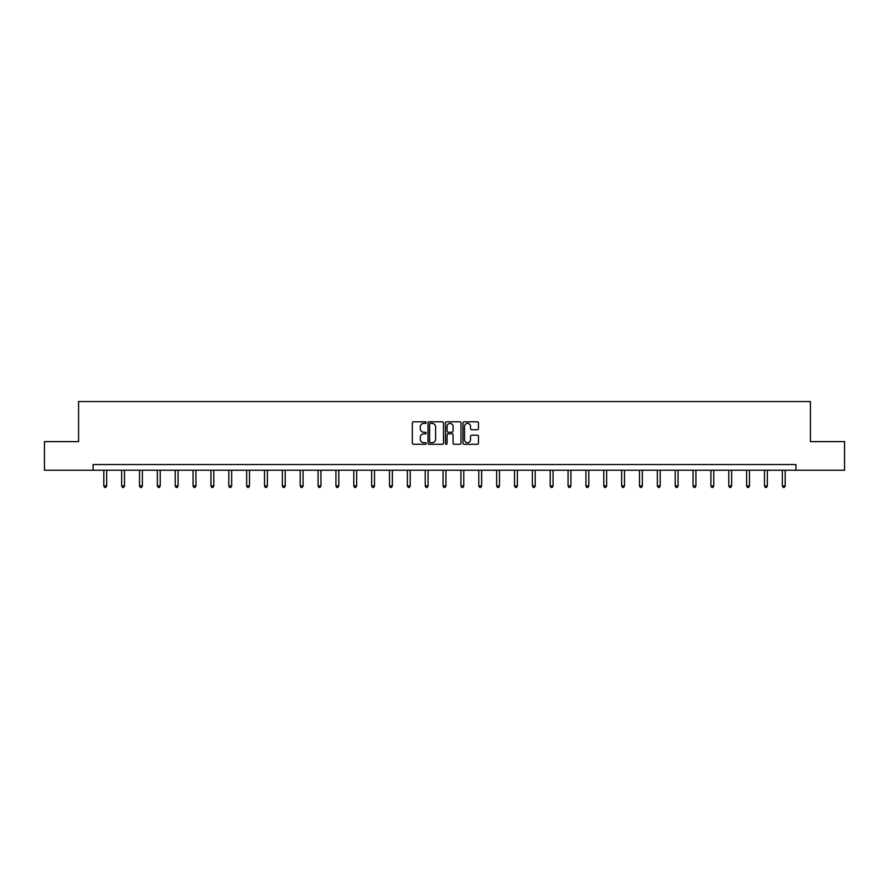 <?xml version="1.0" encoding="UTF-8"?>
<svg xmlns="http://www.w3.org/2000/svg" width="889" height="889" viewBox="0 0 889 889"><rect width="100%" height="100%" fill="white"/><g stroke="black" fill="none" stroke-linecap="round" stroke-linejoin="round"><path stroke-width="1.33" d="M426.187 422.597A0.789 0.789 0 0 0 425.398 421.808L413.463 421.808A1.122 1.122 0 0 0 412.34 422.931L412.34 443.155A1.122 1.122 0 0 0 413.463 444.278L425.398 444.278A0.789 0.789 0 0 0 426.187 443.489A0.789 0.789 0 0 0 425.398 442.7L423.853 442.7A3.6 3.6 0 0 1 420.264 439.11L420.264 437.421A3.6 3.6 0 0 1 423.853 433.832L425.398 433.832A0.789 0.789 0 0 0 426.187 433.043A0.789 0.789 0 0 0 425.398 432.254L423.853 432.254A3.6 3.6 0 0 1 420.264 428.665L420.264 426.976A3.6 3.6 0 0 1 423.853 423.375L425.398 423.375A0.789 0.789 0 0 0 426.187 422.597M477.337 429.731A1.122 1.122 0 0 0 478.46 428.609L478.46 422.931A1.122 1.122 0 0 0 477.337 421.808L464.08 421.808A1.122 1.122 0 0 0 462.958 422.931L462.958 443.155A1.122 1.122 0 0 0 464.08 444.278L477.337 444.278A1.122 1.122 0 0 0 478.46 443.155L478.46 436.299A1.122 1.122 0 0 0 477.337 435.177L471.659 435.177A1.122 1.122 0 0 0 470.537 436.299L470.537 439.699A3 3 0 0 1 467.536 442.7A3 3 0 0 1 464.525 439.699L464.525 426.387A3 3 0 0 1 467.536 423.375A3 3 0 0 1 470.537 426.387L470.537 428.609A1.122 1.122 0 0 0 471.659 429.731L477.337 429.731M93.101 470.248L44.45 470.248L44.45 441.622L78.565 441.622L78.565 401.561L810.435 401.561L810.435 441.622L844.55 441.622L844.55 470.248L795.899 470.248L795.899 464.525L93.101 464.525L93.101 470.248L795.899 470.248M443.522 422.931A1.122 1.122 0 0 0 442.389 421.808L429.131 421.808A1.122 1.122 0 0 0 428.009 422.931L428.009 443.155A1.122 1.122 0 0 0 429.131 444.278L442.389 444.278A1.122 1.122 0 0 0 443.522 443.155L443.522 422.931M446.611 421.808L459.869 421.808A1.122 1.122 0 0 1 460.991 422.931L460.991 443.155A1.122 1.122 0 0 1 459.869 444.278L454.19 444.278A1.122 1.122 0 0 1 453.068 443.155L453.068 434.954A1.122 1.122 0 0 0 451.945 433.832L448.178 433.832A1.122 1.122 0 0 0 447.056 434.954L447.056 443.489A0.789 0.789 0 0 1 446.267 444.278A0.789 0.789 0 0 1 445.478 443.489L445.478 422.931A1.122 1.122 0 0 1 446.611 421.808M430.376 423.375A0.789 0.789 0 0 0 429.587 424.164L429.587 441.922A0.789 0.789 0 0 0 430.376 442.7L431.998 442.7A3.6 3.6 0 0 0 435.599 439.11L435.599 426.976A3.6 3.6 0 0 0 431.998 423.375L430.376 423.375M453.068 426.442A3 3 0 0 0 450.056 423.431A3 3 0 0 0 447.056 426.442L447.056 431.132A1.122 1.122 0 0 0 448.178 432.254L451.945 432.254A1.122 1.122 0 0 0 453.068 431.132L453.068 426.442M103.802 470.248L103.802 485.95L106.658 485.95L106.658 470.248M106.658 485.95L105.802 487.439L104.658 487.439L103.802 485.95M121.66 470.248L121.66 485.95L124.516 485.95L124.516 470.248M124.516 485.95L123.66 487.439L122.515 487.439L121.66 485.95M139.517 470.248L139.517 485.95L142.373 485.95L142.373 470.248M142.373 485.95L141.518 487.439L140.373 487.439L139.517 485.95M157.364 470.248L157.364 485.95L160.231 485.95L160.231 470.248M160.231 485.95L159.375 487.439L158.231 487.439L157.364 485.95M175.222 470.248L175.222 485.95L178.089 485.95L178.089 470.248M178.089 485.95L177.222 487.439L176.078 487.439L175.222 485.95M193.08 470.248L193.08 485.95L195.947 485.95L195.947 470.248M195.947 485.95L195.08 487.439L193.935 487.439L193.08 485.95M210.937 470.248L210.937 485.95L213.793 485.95L213.793 470.248M213.793 485.95L212.938 487.439L211.793 487.439L210.937 485.95M228.795 470.248L228.795 485.95L231.651 485.95L231.651 470.248M231.651 485.95L230.796 487.439L229.651 487.439L228.795 485.95M246.653 470.248L246.653 485.95L249.509 485.95L249.509 470.248M249.509 485.95L248.653 487.439L247.509 487.439L246.653 485.95M264.511 470.248L264.511 485.95L267.367 485.95L267.367 470.248M267.367 485.95L266.511 487.439L265.367 487.439L264.511 485.95M282.358 470.248L282.358 485.95L285.225 485.95L285.225 470.248M285.225 485.95L284.369 487.439L283.224 487.439L282.358 485.95M300.215 470.248L300.215 485.95L303.082 485.95L303.082 470.248M303.082 485.95L302.227 487.439L301.082 487.439L300.215 485.95M318.073 470.248L318.073 485.95L320.94 485.95L320.94 470.248M320.94 485.95L320.073 487.439L318.929 487.439L318.073 485.95M335.931 470.248L335.931 485.95L338.798 485.95L338.798 470.248M338.798 485.95L337.931 487.439L336.787 487.439L335.931 485.95M353.789 470.248L353.789 485.95L356.645 485.95L356.645 470.248M356.645 485.95L355.789 487.439L354.644 487.439L353.789 485.95M371.646 470.248L371.646 485.95L374.502 485.95L374.502 470.248M374.502 485.95L373.647 487.439L372.502 487.439L371.646 485.95M389.504 470.248L389.504 485.95L392.36 485.95L392.36 470.248M392.36 485.95L391.504 487.439L390.36 487.439L389.504 485.95M407.362 470.248L407.362 485.95L410.218 485.95L410.218 470.248M410.218 485.95L409.362 487.439L408.218 487.439L407.362 485.95M425.209 470.248L425.209 485.95L428.076 485.95L428.076 470.248M428.076 485.95L427.22 487.439L426.075 487.439L425.209 485.95M443.066 470.248L443.066 485.95L445.934 485.95L445.934 470.248M445.934 485.95L445.078 487.439L443.922 487.439L443.066 485.95M460.924 470.248L460.924 485.95L463.791 485.95L463.791 470.248M463.791 485.95L462.925 487.439L461.78 487.439L460.924 485.95M478.782 470.248L478.782 485.95L481.638 485.95L481.638 470.248M481.638 485.95L480.782 487.439L479.638 487.439L478.782 485.95M496.64 470.248L496.64 485.95L499.496 485.95L499.496 470.248M499.496 485.95L498.64 487.439L497.496 487.439L496.64 485.95M514.498 470.248L514.498 485.95L517.354 485.95L517.354 470.248M517.354 485.95L516.498 487.439L515.353 487.439L514.498 485.95M532.355 470.248L532.355 485.95L535.211 485.95L535.211 470.248M535.211 485.95L534.356 487.439L533.211 487.439L532.355 485.95M550.202 470.248L550.202 485.95L553.069 485.95L553.069 470.248M553.069 485.95L552.213 487.439L551.069 487.439L550.202 485.95M568.06 470.248L568.06 485.95L570.927 485.95L570.927 470.248M570.927 485.95L570.071 487.439L568.927 487.439L568.06 485.95M585.918 470.248L585.918 485.95L588.785 485.95L588.785 470.248M588.785 485.95L587.918 487.439L586.773 487.439L585.918 485.95M603.775 470.248L603.775 485.95L606.642 485.95L606.642 470.248M606.642 485.95L605.776 487.439L604.631 487.439L603.775 485.95M621.633 470.248L621.633 485.95L624.489 485.95L624.489 470.248M624.489 485.95L623.634 487.439L622.489 487.439L621.633 485.95M639.491 470.248L639.491 485.95L642.347 485.95L642.347 470.248M642.347 485.95L641.491 487.439L640.347 487.439L639.491 485.95M657.349 470.248L657.349 485.95L660.205 485.95L660.205 470.248M660.205 485.95L659.349 487.439L658.204 487.439L657.349 485.95M675.207 470.248L675.207 485.95L678.063 485.95L678.063 470.248M678.063 485.95L677.207 487.439L676.062 487.439L675.207 485.95M693.053 470.248L693.053 485.95L695.92 485.95L695.92 470.248M695.92 485.95L695.065 487.439L693.92 487.439L693.053 485.95M710.911 470.248L710.911 485.95L713.778 485.95L713.778 470.248M713.778 485.95L712.922 487.439L711.778 487.439L710.911 485.95M728.769 470.248L728.769 485.95L731.636 485.95L731.636 470.248M731.636 485.95L730.769 487.439L729.625 487.439L728.769 485.95M746.627 470.248L746.627 485.95L749.483 485.95L749.483 470.248M749.483 485.95L748.627 487.439L747.482 487.439L746.627 485.95M764.484 470.248L764.484 485.95L767.34 485.95L767.34 470.248M767.34 485.95L766.485 487.439L765.34 487.439L764.484 485.95M782.342 470.248L782.342 485.95L785.198 485.95L785.198 470.248M785.198 485.95L784.342 487.439L783.198 487.439L782.342 485.95"/></g></svg>
